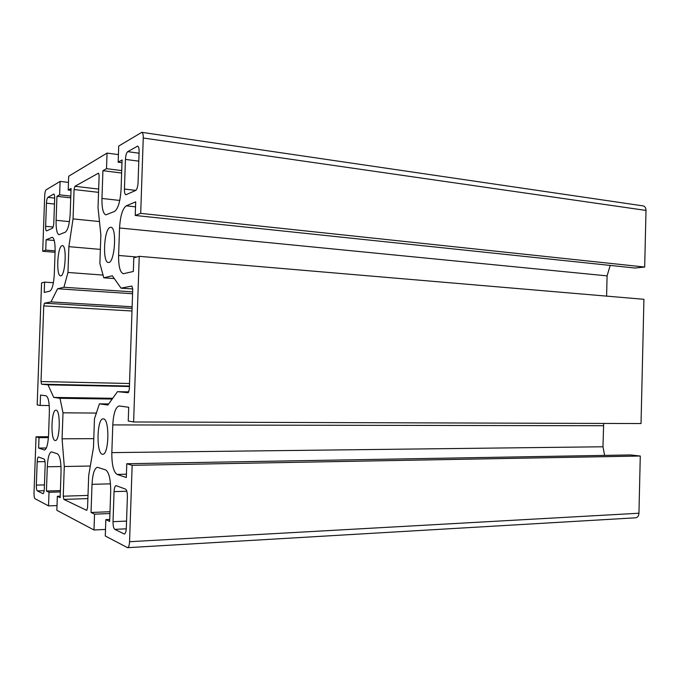 <?xml version="1.0" encoding="UTF-8"?>
<svg xmlns="http://www.w3.org/2000/svg" width="680" height="680" viewBox="0 0 680 680"><rect width="100%" height="100%" fill="white"/><g stroke="black" fill="none" stroke-linecap="round" stroke-linejoin="round"><path stroke-width="1.02" d="M48.407 437.623L39.015 437.665L36.032 436.781L48.475 436.73M46.333 448.001L38.641 448.069L39.015 437.665M53.414 282.719L44.591 282.106L41.565 282.931L37.179 404.906L40.171 405.433L40.536 395.046L46.104 395.82C48.373 397.086 49.461 402.637 49.359 412.471L48.552 435.064C48.025 444.193 46.665 449.165 44.472 449.981L38.641 448.069M40.171 405.433L49.232 405.535M121.992 162.673L118.15 162.18L118.711 146.055L141.78 132.328L643.127 205.895C644.971 206.346 645.932 207.85 646 210.426L644.683 267.036L635.001 268.03L135.235 215.466L140.701 213.358L644.683 267.036M610.198 265.429L607.087 275.876L606.602 296.123M136.765 256.998L118.609 255.459C118.49 266.416 120.08 272.51 123.36 273.734L133.331 271.481L133.798 257.805L139.238 256.326L643.926 299.302L641.036 423.555L133.62 421.974L128.239 421.022L128.707 407.269L119.17 405.96C115.617 407.039 113.483 413.355 112.786 424.915L111.834 452.616C111.749 464.704 113.492 471.962 117.062 474.41L126.319 477.521L126.786 463.726L630.606 454.937L640.279 456.025L638.945 513.23C638.733 515.958 637.619 517.488 635.621 517.803L127.559 547.681L105.281 535.985L105.85 519.605L109.735 519.435M603.662 423.436L602.973 446.777L604.605 455.387M54.255 240.49L46.112 239.759L52.241 237.286C54.273 238.178 55.224 242.989 55.097 251.727L54.298 274.168C53.694 283.968 52.215 289.62 49.844 291.125L44.225 292.442L44.591 282.106M55.08 252.297L42.704 251.26L45.739 250.087L55.122 250.877M45.739 250.087L46.112 239.759M42.704 251.26L44.702 195.679C44.88 192.55 45.347 190.612 46.095 189.856L60.086 181.416L68.476 182.401M70.814 196.095L59.61 194.845L60.086 181.416M70.754 197.863L56.941 196.333L59.61 194.845M121.72 170.595L106.513 168.674L107.049 153.085L68.697 176.222L68.204 190.052L71.085 188.445L70.201 213.588C69.564 223.899 67.932 230.095 65.322 232.177L59.007 234.702C56.916 233.784 55.938 228.981 56.091 220.311L56.941 196.333M68.204 190.052L71.017 190.374M107.049 153.085L118.413 154.615M121.635 173.026L102.918 170.68L106.513 168.674M118.15 162.18L122.085 159.987L121.074 189.355C120.283 201.424 118.116 208.777 114.563 211.412L105.893 214.855C103.13 213.767 101.813 208.301 101.957 198.458L102.918 170.68M60.197 496.188L57.349 496.281L56.848 510.298L93.984 529.992L94.537 514.165L109.939 513.527M60.392 490.612L46.427 491.028L47.294 466.777C47.795 457.691 49.181 452.719 51.45 451.877L57.452 453.823C59.942 455.668 61.141 461.788 61.047 472.175L60.146 497.624L57.349 496.281M57.018 505.563L48.526 505.877L49.011 492.269L60.341 491.929M49.011 492.269L46.427 491.028M48.526 505.877L35.003 498.704C34.297 498.015 33.974 496.085 34.017 492.923L36.032 436.781M109.998 511.717L91.043 512.49L92.021 484.338C92.616 473.926 94.418 468.239 97.427 467.271L105.655 469.923C109.055 472.235 110.73 479.476 110.687 491.665L109.667 521.441L105.85 519.605M105.51 529.423L93.984 529.992M94.537 514.165L91.043 512.49M640.279 456.025L132.149 465.315L126.786 463.726M132.149 465.315L129.557 541.713C129.353 545.351 128.681 547.34 127.559 547.681M118.609 255.459L119.552 227.987C120.292 215.994 122.528 208.607 126.259 205.827L135.703 201.832L135.235 215.466M139.238 256.326L133.62 421.974M141.78 132.328C142.8 132.71 143.293 134.606 143.25 138.014L140.701 213.358M103.479 418.897C109.811 419.041 109.029 455.141 102.697 454.231C96.118 455.022 96.688 418.089 103.216 418.872L103.479 418.897M110.092 227.392L110.806 227.29C117.3 226.975 114.699 263.95 108.358 262.438C102.263 262.752 103.929 228.956 110.092 227.392M61.956 245.701L62.398 245.633C67.201 245.25 65.254 276.99 60.554 275.808C55.998 276.173 57.366 246.763 61.956 245.701M56.108 410.193C60.8 410.201 59.984 441.312 55.301 440.512C50.447 441.167 51.136 409.479 55.947 410.176L56.108 410.193M98.362 173.221L74.919 186.303L74.078 189.542L73.041 218.9L68.884 246.653L67.974 272.468L63.937 287.257L57.596 288.762L50.983 301.903L44.447 303.186L43.741 305.889L41.021 381.548L41.539 384.2L48.025 384.837L53.72 397.418L59.993 398.301L63.002 412.82L62.084 438.812L64.285 466.506L63.24 496.204L63.86 499.409L86.734 510.383L87.567 507.671L88.689 475.507L93.474 447.525L94.478 418.752L99.416 403.844L107.891 405.034L117.487 391.671L128.171 392.725L129.319 389.394L132.727 289.264L131.861 286.05L121.031 288.159L112.344 275.774L103.785 277.805L99.875 263.423L100.861 234.872L98.022 207.544L99.127 175.788L98.677 173.256M99.475 221.552L73.041 218.9M100.359 249.39L68.884 246.653M103.19 275.085L67.974 272.468M132.634 291.881L63.937 287.257M132.575 293.743L57.596 288.762M132.132 306.765L50.983 301.903M129.412 386.512L48.025 384.837M112.735 398.284L53.72 397.418M112.192 399.05L59.993 398.301M96.611 413.066L63.002 412.82M93.789 438.651L62.084 438.812M90.312 466.029L64.285 466.506M125.443 159.4L124.431 189.048C124.389 192.491 124.873 194.404 125.885 194.786L135.668 190.434C136.986 189.431 137.785 186.821 138.066 182.606L139.111 151.827C139.145 148.41 138.66 146.506 137.641 146.124L127.704 151.648C126.455 152.762 125.698 155.346 125.443 159.4L138.788 161.16M125.502 489.09L116.033 485.647C114.928 485.988 114.274 487.976 114.061 491.631L113.024 521.696C113.007 525.81 113.585 528.36 114.775 529.371L124.321 534.012C125.443 533.681 126.106 531.683 126.319 528.037L127.381 496.808C127.389 492.55 126.769 489.983 125.502 489.09M46.461 203.192L45.628 226.304C45.586 229.083 45.874 230.622 46.52 230.911L52.343 228.301C53.133 227.63 53.635 225.675 53.822 222.428L54.672 198.636C54.723 195.857 54.425 194.327 53.779 194.046L47.88 197.353C47.115 198.093 46.648 200.039 46.461 203.192L54.485 204.043M37.179 461.754L36.337 485.12C36.295 488.3 36.627 490.229 37.34 490.909L43.01 493.68C43.707 493.416 44.14 491.835 44.302 488.92L45.16 464.856C45.203 461.592 44.846 459.654 44.089 459.051L38.454 456.994C37.765 457.258 37.34 458.847 37.179 461.754L45.033 461.635M114.308 278.579L103.785 277.805M132.736 288.966L121.031 288.159M128.894 391.875L117.487 391.671M108.664 403.954L99.416 403.844M44.786 449.922L44.166 449.93M52.7 237.456L51.765 237.371M69.419 221.629L56.091 220.311M119.748 200.447L101.957 198.458M61.004 466.531L47.294 466.777M110.5 483.837L92.021 484.338M603.475 425.723L112.786 424.915M602.973 446.777L111.834 452.616M126.429 474.198L117.062 474.41M638.945 513.23L129.557 541.713M607.087 275.876L119.552 227.987M135.532 206.847L126.259 205.827M646 210.426L143.25 138.014M98.659 189.066L74.919 186.303M98.549 192.346L74.078 189.542M132.073 308.372L44.447 303.186M131.988 310.998L43.741 305.889M129.523 383.503L41.021 381.548M129.43 386.036L41.539 384.2M87.992 495.406L63.24 496.204M87.882 498.593L63.86 499.409M135.762 190.383L124.431 189.048M126.811 491.232L114.061 491.631M126.556 521.084L113.024 521.696M126.276 528.802L114.775 529.371M53.117 227.018L45.628 226.304M44.447 484.899L36.337 485.12M44.157 490.705L37.34 490.909M139.06 153.195L127.704 151.648M138.074 146.362L137.173 146.234M124.669 533.902L123.972 533.936M54.689 198.101L47.88 197.353"/></g></svg>
